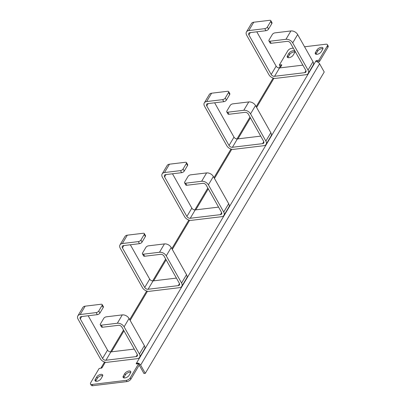 <?xml version="1.0" encoding="UTF-8"?>
<svg xmlns="http://www.w3.org/2000/svg" width="406" height="406" viewBox="0 0 406 406"><rect width="100%" height="100%" fill="white"/><g stroke="black" fill="none" stroke-linecap="round" stroke-linejoin="round"><path stroke-width="0.61" d="M124.769 373.586L123.322 376.022A3.522 1.72 -29.4 0 0 123.14 377.407A3.522 1.72 -29.4 0 0 125.941 377.681A3.522 1.72 -29.4 0 0 129.093 375.332L130.539 372.896A3.522 1.72 -29.4 0 0 130.722 371.51A3.522 1.72 -29.4 0 0 127.92 371.236A3.522 1.72 -29.4 0 0 124.769 373.586L125.464 374.824A3.522 1.72 -29.4 0 1 130.798 372.282M123.322 376.022L124.018 377.26L125.464 374.824M124.018 377.26A3.522 1.72 -29.4 0 0 123.759 377.869M95.268 379.402A3.522 1.72 -29.4 0 0 95.085 380.782A3.522 1.72 -29.4 0 0 97.887 381.056A3.522 1.72 -29.4 0 0 101.038 378.707L102.485 376.271A3.522 1.72 -29.4 0 0 102.667 374.89A3.522 1.72 -29.4 0 0 99.866 374.611A3.522 1.72 -29.4 0 0 96.714 376.966L95.268 379.402L95.963 380.635L97.41 378.199A3.522 1.72 -29.4 0 1 102.743 375.662M95.963 380.635A3.522 1.72 -29.4 0 0 95.704 381.244M316.944 49.974A3.522 1.72 -29.4 0 1 320.09 47.624A3.522 1.72 -29.4 0 1 322.897 47.898A3.522 1.72 -29.4 0 1 322.714 49.278L321.268 51.714A3.522 1.72 -29.4 0 1 318.116 54.064A3.522 1.72 -29.4 0 1 315.31 53.79A3.522 1.72 -29.4 0 1 315.498 52.41L316.944 49.974L317.639 51.212A3.522 1.72 -29.4 0 1 322.973 48.669M315.498 52.41L316.193 53.643L317.639 51.212M316.193 53.643A3.522 1.72 -29.4 0 0 315.934 54.257M288.889 53.348L287.443 55.784A3.522 1.72 -29.4 0 0 287.255 57.165A3.522 1.72 -29.4 0 0 290.062 57.439A3.522 1.72 -29.4 0 0 293.213 55.089L294.66 52.653A3.522 1.72 -29.4 0 0 294.842 51.273A3.522 1.72 -29.4 0 0 292.036 50.999A3.522 1.72 -29.4 0 0 288.889 53.348L289.585 54.587A3.522 1.72 -29.4 0 1 294.918 52.044M287.443 55.784L288.138 57.023A3.522 1.72 -29.4 0 0 287.879 57.632M288.138 57.023L289.585 54.587M105.327 362.213L102.139 367.587A0.812 0.396 -29.4 0 1 101.16 368.191L99.165 368.43L90.695 382.696A3.253 1.588 -29.4 0 0 90.523 383.974L91.218 385.208A3.253 1.588 150.6 0 0 92.812 385.7L126.951 381.594A3.253 1.588 150.6 0 0 130.854 379.184L139.324 364.918L138.629 363.68L136.629 363.923A0.812 0.396 150.6 0 1 136.233 363.801A0.812 0.396 150.6 0 1 136.274 363.482L137.67 363.015A3.253 2.162 30.7 0 1 140.638 365.111L319.588 63.762A3.253 2.162 -149.3 0 0 316.619 61.671L315.817 61.326M319.588 63.762L324.232 72.004L145.282 373.347L143.952 373.51L139.309 365.268A1.624 1.081 -149.3 0 0 139.207 365.111M145.282 373.347L140.638 365.111M327.982 47.218L327.287 45.985A3.253 1.588 -29.4 0 0 327.454 44.706L328.155 45.944A3.253 1.588 150.6 0 1 327.982 47.218L319.512 61.484L318.817 60.25L316.817 60.489A0.812 0.396 -29.4 0 0 315.843 61.093L136.274 363.482L136.528 363.928M319.512 61.484L317.512 61.727A0.812 0.396 -29.4 0 0 317.167 61.824M138.629 363.68L130.153 377.95A3.253 1.588 -29.4 0 1 126.251 380.356L92.116 384.462A3.253 1.588 -29.4 0 1 90.523 383.974M327.287 45.985L318.817 60.25M280.257 66.208L279.353 64.996L281.348 64.757A0.812 0.396 150.6 0 1 281.749 64.879A0.812 0.396 150.6 0 1 281.708 65.199L280.51 66.016A3.253 2.162 -149.3 0 0 279.993 66.533L279.145 67.964M100.896 368.222A3.253 2.162 30.7 0 1 101.043 367.877A3.253 2.162 30.7 0 1 101.561 367.359L101.992 367.77M101.561 367.359L102.16 367.344M279.353 64.996L287.824 50.73A3.253 1.588 -29.4 0 1 291.726 48.324L293.299 48.131M304.566 46.776L325.866 44.213A3.253 1.588 -29.4 0 1 327.454 44.706M169.454 164.197A5.42 3.603 -149.3 0 0 167.115 165.546A5.42 3.603 -149.3 0 1 169.454 164.197L164.491 172.545L180.472 170.627A2.167 1.061 -29.4 0 0 183.076 169.018L186.379 163.451A2.167 1.061 -29.4 0 0 186.496 162.603A2.167 1.061 -29.4 0 0 185.43 162.273L169.454 164.197L164.491 172.545L180.472 170.627A2.167 1.061 -29.4 0 0 183.076 169.018L186.379 163.451A2.167 1.061 -29.4 0 0 186.496 162.603A2.167 1.061 -29.4 0 0 185.43 162.273L169.454 164.197L164.491 172.545L180.472 170.627A2.167 1.061 -29.4 0 0 183.076 169.018L186.379 163.451A2.167 1.061 -29.4 0 0 186.496 162.603A2.167 1.061 -29.4 0 0 185.43 162.273L169.454 164.197A5.42 3.603 -149.3 0 0 167.115 165.546L162.156 173.9A5.42 3.603 -149.3 0 0 162.375 177.199L184.659 216.748A5.42 3.603 -149.3 0 0 191.419 220.331L221.605 216.697A5.42 3.603 30.7 0 0 223.939 215.347A5.42 3.603 30.7 0 1 221.605 216.697L191.419 220.331L221.605 216.697A5.42 3.603 30.7 0 0 223.939 215.347L228.903 206.994A5.42 3.603 30.7 0 0 228.679 203.695L213.363 176.508A5.42 3.603 30.7 0 0 206.603 172.92L190.622 174.844A2.167 1.061 -29.4 0 0 188.019 176.448L184.71 182.02A2.167 1.061 -29.4 0 0 184.598 182.867A2.167 1.061 -29.4 0 0 185.659 183.197L201.64 181.274A5.42 3.603 30.7 0 1 208.4 184.857L223.721 212.044A5.42 3.603 30.7 0 1 223.939 215.347L228.903 206.994A5.42 3.603 30.7 0 0 228.679 203.695L213.363 176.508A5.42 3.603 30.7 0 0 206.603 172.92L190.622 174.844A2.167 1.061 -29.4 0 0 188.019 176.448L184.71 182.02A2.167 1.061 -29.4 0 0 184.598 182.867A2.167 1.061 -29.4 0 0 185.659 183.197L201.64 181.274A5.42 3.603 30.7 0 1 208.4 184.857L223.721 212.044A5.42 3.603 30.7 0 1 223.939 215.347L228.903 206.994A5.42 3.603 30.7 0 0 228.679 203.695L213.363 176.508A5.42 3.603 30.7 0 0 206.603 172.92L190.622 174.844A2.167 1.061 -29.4 0 0 188.019 176.448L184.71 182.02A2.167 1.061 -29.4 0 0 184.598 182.867A2.167 1.061 -29.4 0 0 185.659 183.197L201.64 181.274A5.42 3.603 30.7 0 1 208.4 184.857L223.721 212.044A5.42 3.603 30.7 0 1 223.939 215.347M172.484 173.783L191.835 208.126L172.484 173.783L191.835 208.126L186.877 216.479L164.592 176.935A2.71 1.802 -149.3 0 1 164.486 175.285A2.71 1.802 -149.3 0 1 165.653 174.605L181.634 172.682A2.167 1.061 150.6 0 0 184.238 171.078L187.542 165.511A2.167 1.061 150.6 0 0 187.653 164.658A2.167 1.061 150.6 0 1 187.542 165.511L184.238 171.078A2.167 1.061 150.6 0 1 181.634 172.682L165.653 174.605A2.71 1.802 -149.3 0 0 164.486 175.285A2.71 1.802 -149.3 0 1 165.653 174.605L181.634 172.682A2.167 1.061 150.6 0 0 184.238 171.078L187.542 165.511L186.379 163.451M191.835 208.126L186.877 216.479L191.835 208.126A2.71 1.802 -149.3 0 0 195.215 209.922L218.57 207.111L195.215 209.922A2.71 1.802 -149.3 0 1 191.835 208.126A2.71 1.802 -149.3 0 0 195.215 209.922L190.257 218.271L220.443 214.642L221.646 212.612M186.877 216.479A2.71 1.802 -149.3 0 0 190.257 218.271L220.443 214.642A2.71 1.802 30.7 0 0 221.61 213.962A2.71 1.802 30.7 0 1 220.443 214.642L190.257 218.271A2.71 1.802 -149.3 0 1 186.877 216.479L164.592 176.935A2.71 1.802 -149.3 0 1 164.486 175.285A2.71 1.802 -149.3 0 0 164.592 176.935L186.877 216.479A2.71 1.802 -149.3 0 0 190.257 218.271L195.215 209.922L190.257 218.271M184.598 182.867L185.76 184.928A2.167 1.061 150.6 0 0 186.821 185.258L202.802 183.334L186.821 185.258A2.167 1.061 150.6 0 1 185.76 184.928A2.167 1.061 150.6 0 0 186.821 185.258L202.802 183.334A2.71 1.802 30.7 0 1 206.182 185.126L221.503 212.313A2.71 1.802 30.7 0 1 221.61 213.962A2.71 1.802 30.7 0 1 220.443 214.642M164.491 172.545A5.42 3.603 -149.3 0 0 162.156 173.9A5.42 3.603 -149.3 0 0 162.375 177.199L184.659 216.748A5.42 3.603 -149.3 0 0 191.419 220.331A5.42 3.603 -149.3 0 1 184.659 216.748L162.375 177.199A5.42 3.603 -149.3 0 1 162.156 173.9A5.42 3.603 -149.3 0 1 164.491 172.545A5.42 3.603 -149.3 0 0 162.156 173.9L167.115 165.546L162.156 173.9M225.228 98.034L228.537 92.466A2.167 1.061 -29.4 0 0 228.649 91.614A2.167 1.061 -29.4 0 0 227.588 91.284L211.607 93.207A5.42 3.603 -149.3 0 0 209.268 94.562L204.309 102.911A5.42 3.603 -149.3 0 0 204.528 106.215L226.812 145.759A5.42 3.603 -149.3 0 0 233.572 149.347L263.758 145.713A5.42 3.603 30.7 0 0 266.097 144.358A5.42 3.603 30.7 0 1 263.758 145.713L233.572 149.347A5.42 3.603 -149.3 0 1 226.812 145.759L204.528 106.215A5.42 3.603 -149.3 0 1 204.309 102.911A5.42 3.603 -149.3 0 1 206.649 101.561L222.625 99.637A2.167 1.061 -29.4 0 0 225.228 98.034L228.537 92.466A2.167 1.061 -29.4 0 0 228.649 91.614A2.167 1.061 -29.4 0 0 227.588 91.284L211.607 93.207A5.42 3.603 -149.3 0 0 209.268 94.562L204.309 102.911A5.42 3.603 -149.3 0 1 206.649 101.561L222.625 99.637A2.167 1.061 -29.4 0 0 225.228 98.034L226.391 100.094L229.694 94.522L228.537 92.466L229.694 94.522A2.167 1.061 150.6 0 0 229.811 93.674A2.167 1.061 150.6 0 1 229.694 94.522L226.391 100.094A2.167 1.061 150.6 0 1 223.787 101.698L222.625 99.637L223.787 101.698L207.806 103.621A2.71 1.802 -149.3 0 0 206.639 104.296A2.71 1.802 -149.3 0 0 206.75 105.946L229.03 145.49A2.71 1.802 -149.3 0 0 232.41 147.287L262.596 143.653L263.798 141.628L262.596 143.653A2.71 1.802 30.7 0 0 263.768 142.978A2.71 1.802 30.7 0 1 262.596 143.653L232.41 147.287A2.71 1.802 -149.3 0 1 229.03 145.49L206.75 105.946A2.71 1.802 -149.3 0 1 206.639 104.296A2.71 1.802 -149.3 0 1 207.806 103.621L223.787 101.698A2.167 1.061 150.6 0 0 226.391 100.094L225.228 98.034M214.637 102.799L233.988 137.142A2.71 1.802 -149.3 0 0 237.373 138.933L232.41 147.287L237.373 138.933L260.723 136.122L237.373 138.933A2.71 1.802 -149.3 0 1 233.988 137.142L229.03 145.49L233.988 137.142L214.637 102.799M248.756 101.936L232.775 103.86A2.167 1.061 -29.4 0 0 230.172 105.464L226.868 111.031A2.167 1.061 -29.4 0 0 226.751 111.883A2.167 1.061 -29.4 0 0 227.817 112.208L243.798 110.285A5.42 3.603 30.7 0 1 250.558 113.873L265.874 141.06A5.42 3.603 30.7 0 1 266.097 144.358L271.056 136.01A5.42 3.603 30.7 0 0 270.832 132.706L255.516 105.519A5.42 3.603 30.7 0 0 248.756 101.936L232.775 103.86A2.167 1.061 -29.4 0 0 230.172 105.464L226.868 111.031A2.167 1.061 -29.4 0 0 226.751 111.883A2.167 1.061 -29.4 0 0 227.817 112.208L243.798 110.285A5.42 3.603 30.7 0 1 250.558 113.873L265.874 141.06A5.42 3.603 30.7 0 1 266.097 144.358L271.056 136.01A5.42 3.603 30.7 0 0 270.832 132.706L255.516 105.519A5.42 3.603 30.7 0 0 248.756 101.936L243.798 110.285L248.756 101.936M228.974 114.269L244.955 112.345A2.71 1.802 30.7 0 1 248.335 114.137L263.656 141.329A2.71 1.802 30.7 0 1 263.768 142.978A2.71 1.802 30.7 0 0 263.656 141.329L248.335 114.137A2.71 1.802 30.7 0 0 244.955 112.345L228.974 114.269A2.167 1.061 150.6 0 1 227.913 113.939L226.751 111.883L227.913 113.939A2.167 1.061 150.6 0 0 228.974 114.269L227.817 112.208L228.974 114.269M253.76 22.223L248.802 30.572L264.783 28.653A2.167 1.061 -29.4 0 0 267.381 27.045L270.69 21.477A2.167 1.061 -29.4 0 0 270.802 20.63A2.167 1.061 -29.4 0 0 269.741 20.3L253.76 22.223A5.42 3.603 -149.3 0 0 251.421 23.573L246.462 31.927A5.42 3.603 -149.3 0 0 246.681 35.226L268.965 74.775A5.42 3.603 -149.3 0 0 275.725 78.358L305.911 74.724A5.42 3.603 30.7 0 0 308.25 73.374L313.209 65.021A5.42 3.603 30.7 0 0 312.99 61.722L297.669 34.535A5.42 3.603 30.7 0 0 290.909 30.947L274.928 32.871A2.167 1.061 -29.4 0 0 272.325 34.48L269.021 40.047A2.167 1.061 -29.4 0 0 268.909 40.894A2.167 1.061 -29.4 0 0 269.97 41.224L285.951 39.301A5.42 3.603 30.7 0 1 292.711 42.884L308.027 70.071A5.42 3.603 30.7 0 1 308.25 73.374M256.795 31.81L276.146 66.153L271.183 74.506L248.903 34.962A2.71 1.802 -149.3 0 1 248.792 33.312A2.71 1.802 -149.3 0 1 249.959 32.632L265.94 30.709A2.167 1.061 150.6 0 0 268.544 29.105L271.853 23.538L270.69 21.477M270.802 20.63L271.964 22.685A2.167 1.061 150.6 0 1 271.853 23.538M276.146 66.153A2.71 1.802 -149.3 0 0 279.526 67.949L274.568 76.298L304.749 72.669L305.957 70.639M271.183 74.506A2.71 1.802 -149.3 0 0 274.568 76.298M302.876 65.138L279.526 67.949M268.909 40.894L270.066 42.955A2.167 1.061 150.6 0 0 271.132 43.285L287.108 41.361A2.71 1.802 30.7 0 1 290.488 43.153L305.809 70.339A2.71 1.802 30.7 0 1 305.921 71.989A2.71 1.802 30.7 0 1 304.749 72.669M248.802 30.572A5.42 3.603 -149.3 0 0 246.462 31.927M140.923 240.007L144.226 234.44A2.167 1.061 -29.4 0 0 144.338 233.587A2.167 1.061 -29.4 0 0 143.277 233.257L127.296 235.181A5.42 3.603 -149.3 0 0 124.962 236.536L119.998 244.884A5.42 3.603 -149.3 0 0 120.222 248.188L142.506 287.732A5.42 3.603 -149.3 0 0 149.266 291.32L179.447 287.687A5.42 3.603 30.7 0 0 181.786 286.332A5.42 3.603 30.7 0 1 179.447 287.687L149.266 291.32A5.42 3.603 -149.3 0 1 142.506 287.732L120.222 248.188A5.42 3.603 -149.3 0 1 119.998 244.884A5.42 3.603 -149.3 0 1 122.338 243.534L138.319 241.611A2.167 1.061 -29.4 0 0 140.923 240.007L144.226 234.44A2.167 1.061 -29.4 0 0 144.338 233.587A2.167 1.061 -29.4 0 0 143.277 233.257L127.296 235.181A5.42 3.603 -149.3 0 0 124.962 236.536L119.998 244.884A5.42 3.603 -149.3 0 1 122.338 243.534L138.319 241.611A2.167 1.061 -29.4 0 0 140.923 240.007L142.08 242.067L145.389 236.495L144.226 234.44L145.389 236.495A2.167 1.061 150.6 0 0 145.5 235.647A2.167 1.061 150.6 0 1 145.389 236.495L142.08 242.067A2.167 1.061 150.6 0 1 139.481 243.671L138.319 241.611L139.481 243.671L123.5 245.594A2.71 1.802 -149.3 0 0 122.333 246.269A2.71 1.802 -149.3 0 0 122.439 247.919L144.724 287.463A2.71 1.802 -149.3 0 0 148.104 289.26L178.29 285.626L179.493 283.601L178.29 285.626A2.71 1.802 30.7 0 0 179.457 284.951A2.71 1.802 30.7 0 1 178.29 285.626L148.104 289.26A2.71 1.802 -149.3 0 1 144.724 287.463L122.439 247.919A2.71 1.802 -149.3 0 1 122.333 246.269A2.71 1.802 -149.3 0 1 123.5 245.594L139.481 243.671A2.167 1.061 150.6 0 0 142.08 242.067L140.923 240.007M130.331 244.772L149.682 279.115A2.71 1.802 -149.3 0 0 153.062 280.906L148.104 289.26L153.062 280.906L176.417 278.095L153.062 280.906A2.71 1.802 -149.3 0 1 149.682 279.115L144.724 287.463L149.682 279.115L130.331 244.772M164.445 243.91L148.464 245.833A2.167 1.061 -29.4 0 0 145.866 247.437L142.557 253.004A2.167 1.061 -29.4 0 0 142.445 253.857A2.167 1.061 -29.4 0 0 143.506 254.181L159.487 252.258A5.42 3.603 30.7 0 1 166.247 255.846L181.568 283.033A5.42 3.603 30.7 0 1 181.786 286.332L186.745 277.983A5.42 3.603 30.7 0 0 186.527 274.679L171.205 247.493A5.42 3.603 30.7 0 0 164.445 243.91L148.464 245.833A2.167 1.061 -29.4 0 0 145.866 247.437L142.557 253.004A2.167 1.061 -29.4 0 0 142.445 253.857A2.167 1.061 -29.4 0 0 143.506 254.181L159.487 252.258A5.42 3.603 30.7 0 1 166.247 255.846L181.568 283.033A5.42 3.603 30.7 0 1 181.786 286.332L186.745 277.983A5.42 3.603 30.7 0 0 186.527 274.679L171.205 247.493A5.42 3.603 30.7 0 0 164.445 243.91L159.487 252.258L164.445 243.91M144.668 256.242L160.649 254.318A2.71 1.802 30.7 0 1 164.029 256.11L179.345 283.302A2.71 1.802 30.7 0 1 179.457 284.951A2.71 1.802 30.7 0 0 179.345 283.302L164.029 256.11A2.71 1.802 30.7 0 0 160.649 254.318L144.668 256.242A2.167 1.061 150.6 0 1 143.607 255.912L142.445 253.857L143.607 255.912A2.167 1.061 150.6 0 0 144.668 256.242L143.506 254.181L144.668 256.242M202.802 183.334A2.71 1.802 30.7 0 1 206.182 185.126L221.503 212.313A2.71 1.802 30.7 0 1 221.61 213.962A2.71 1.802 30.7 0 0 221.503 212.313L206.182 185.126A2.71 1.802 30.7 0 0 202.802 183.334M85.143 306.17L80.185 314.518L96.166 312.6A2.167 1.061 -29.4 0 0 98.77 310.991L102.073 305.424A2.167 1.061 -29.4 0 0 102.185 304.576A2.167 1.061 -29.4 0 0 101.124 304.246L85.143 306.17A5.42 3.603 -149.3 0 0 82.804 307.52L77.845 315.873A5.42 3.603 -149.3 0 0 78.069 319.172L100.348 358.721A5.42 3.603 -149.3 0 0 107.108 362.304L137.294 358.671A5.42 3.603 30.7 0 0 139.634 357.321L144.592 348.967A5.42 3.603 30.7 0 0 144.374 345.668L129.052 318.482A5.42 3.603 30.7 0 0 122.292 314.894L106.311 316.817A2.167 1.061 -29.4 0 0 103.713 318.421L100.404 323.993A2.167 1.061 -29.4 0 0 100.292 324.841A2.167 1.061 -29.4 0 0 101.353 325.17L117.334 323.247A5.42 3.603 30.7 0 1 124.094 326.83L139.415 354.017A5.42 3.603 30.7 0 1 139.634 357.321M88.178 315.756L107.529 350.099L102.571 358.452L80.286 318.908A2.71 1.802 -149.3 0 1 80.175 317.259A2.71 1.802 -149.3 0 1 81.347 316.578L97.328 314.655A2.167 1.061 150.6 0 0 99.927 313.051L103.236 307.484L102.073 305.424M102.185 304.576L103.347 306.632A2.167 1.061 150.6 0 1 103.236 307.484M107.529 350.099A2.71 1.802 -149.3 0 0 110.909 351.895L105.951 360.244L136.137 356.61L137.34 354.585M102.571 358.452A2.71 1.802 -149.3 0 0 105.951 360.244M134.264 349.084L110.909 351.895M100.292 324.841L101.454 326.901A2.167 1.061 150.6 0 0 102.515 327.231L118.496 325.307A2.71 1.802 30.7 0 1 121.876 327.099L137.192 354.286A2.71 1.802 30.7 0 1 137.304 355.935A2.71 1.802 30.7 0 1 136.137 356.61M80.185 314.518A5.42 3.603 -149.3 0 0 77.845 315.873M186.496 162.603L187.653 164.658A2.167 1.061 150.6 0 1 187.542 165.511M218.57 207.111L195.215 209.922M96.714 376.966L97.41 378.199M137.766 363.786L137.67 363.015M316.086 61.519L315.843 61.093M317.512 61.727L316.817 60.489M130.854 379.184L130.153 377.95M126.951 381.594L126.251 380.356M92.812 385.7L92.116 384.462M281.708 65.199L280.115 67.878M273.943 78.267L256.607 107.463M250.436 117.862L237.962 138.862M231.79 149.256L214.454 178.447M208.278 188.846L195.809 209.851M189.638 220.24L172.301 249.436M166.125 259.835L153.656 280.835M147.485 291.229L130.148 320.42M123.972 330.819L111.503 351.824M281.348 64.757L281.647 65.28M184.238 171.078L183.076 169.018M181.634 172.682L180.472 170.627M166.003 174.565L164.592 176.935M186.821 185.258L185.659 183.197M201.64 181.274L206.603 172.92M208.4 184.857L213.363 176.508M223.721 212.044L228.679 203.695M208.156 103.581L206.75 105.946L208.156 103.581M211.607 93.207L206.649 101.561L211.607 93.207M250.558 113.873L255.516 105.519L250.558 113.873M265.874 141.06L270.832 132.706L265.874 141.06M268.544 29.105L267.381 27.045M265.94 30.709L264.783 28.653M250.309 32.592L248.903 34.962M271.132 43.285L269.97 41.224M285.951 39.301L290.909 30.947M292.711 42.884L297.669 34.535M308.027 70.071L312.99 61.722M123.845 245.554L122.439 247.919L123.845 245.554M127.296 235.181L122.338 243.534L127.296 235.181M166.247 255.846L171.205 247.493L166.247 255.846M181.568 283.033L186.527 274.679L181.568 283.033M99.927 313.051L98.77 310.991M97.328 314.655L96.166 312.6M81.692 316.538L80.286 318.908M102.515 327.231L101.353 325.17M117.334 323.247L122.292 314.894M124.094 326.83L129.052 318.482M139.415 354.017L144.374 345.668M101.043 367.877L104.535 362.005M110.528 351.911L123.525 330.022M129.697 319.623L146.688 291.016M152.681 280.922L165.678 259.038M171.855 248.639L188.841 220.032M194.834 209.938L207.831 188.054M214.008 177.65L230.994 149.043M236.987 138.948L249.984 117.065M256.161 106.666L273.147 78.059M229.811 93.674L228.649 91.614L229.811 93.674M145.5 235.647L144.338 233.587L145.5 235.647"/></g></svg>
